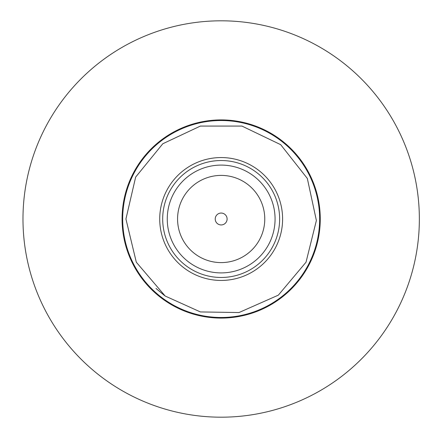 <?xml version="1.0" encoding="UTF-8"?>
<svg xmlns="http://www.w3.org/2000/svg" width="438" height="438" viewBox="0 0 438 438"><rect width="100%" height="100%" fill="white"/><g stroke="black" fill="none" stroke-linecap="round" stroke-linejoin="round"><path stroke-width="0.66" d="M22.979 219A198.184 198.184 0 0 1 320.26 47.364A198.184 198.184 0 0 1 320.26 390.636A198.184 198.184 0 0 1 22.979 219M159.728 219A61.435 61.435 0 0 1 251.883 165.794A61.435 61.435 0 0 1 251.883 272.206A61.435 61.435 0 0 1 159.728 219M122.071 219A99.092 99.092 0 0 1 270.711 133.185A99.092 99.092 0 0 1 270.711 304.815A99.092 99.092 0 0 1 122.071 219M279.63 219A58.462 58.462 0 0 0 191.932 168.367A58.462 58.462 0 0 0 191.932 269.633A58.462 58.462 0 0 0 279.63 219M275.069 219A53.907 53.907 0 0 0 194.215 172.315A53.907 53.907 0 0 0 194.215 265.685A53.907 53.907 0 0 0 275.069 219M264.766 219A43.603 43.603 0 0 0 199.367 181.239A43.603 43.603 0 0 0 199.367 256.761A43.603 43.603 0 0 0 264.766 219M215.222 219A5.946 5.946 0 0 0 224.136 224.146A5.946 5.946 0 0 0 224.136 213.853A5.946 5.946 0 0 0 215.222 219M122.684 219A98.484 98.484 0 0 0 270.405 304.29A98.484 98.484 0 0 0 270.405 133.71A98.484 98.484 0 0 0 122.684 219A98.484 98.484 0 0 0 270.405 304.29A98.484 98.484 0 0 0 270.405 133.71A98.484 98.484 0 0 0 122.684 219A98.484 98.484 0 0 0 270.405 304.29A98.484 98.484 0 0 0 270.405 133.71A98.484 98.484 0 0 0 122.684 219M164.551 295.573L155.977 288.418M125.936 219L135.649 177.105L162.799 143.757L200.39 126.067L241.94 126.067L280.709 144.682L307.328 178.452L316.384 220.495L306.014 262.231L278.344 295.152L239.011 312.54L200.39 311.933L165.192 296.039L136.317 262.231L125.936 219L135.649 177.105L162.799 143.757L200.39 126.067L241.94 126.067L280.709 144.682L307.328 178.452L316.384 220.495L306.014 262.231L278.344 295.152L239.011 312.54L200.39 311.933L165.192 296.039L136.317 262.231L125.936 219L135.649 177.105L162.799 143.757L200.39 126.067L241.94 126.067L280.709 144.682L307.328 178.452L316.384 220.495L306.014 262.231L278.344 295.152L239.011 312.54L200.39 311.933L165.192 296.039L136.317 262.231L125.936 219"/></g></svg>
